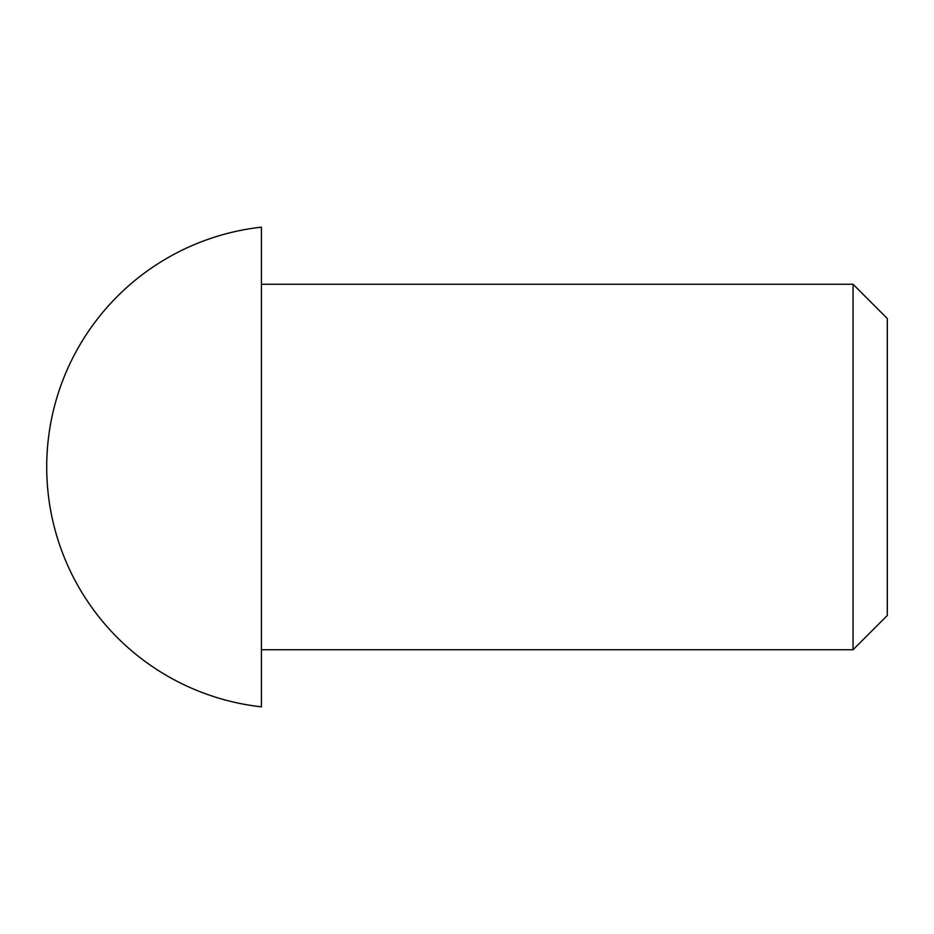 <?xml version="1.0" encoding="UTF-8"?>
<svg xmlns="http://www.w3.org/2000/svg" width="934" height="934" viewBox="0 0 934 934"><rect width="100%" height="100%" fill="white"/><g stroke="black" fill="none" stroke-linecap="round" stroke-linejoin="round"><path stroke-width="1.4" d="M887.3 318.529L887.3 615.471L853.034 649.737L853.034 284.263L887.3 318.529M261.415 227.16L261.415 706.84A241.311 241.311 0 0 1 261.415 227.16M261.415 284.263L853.034 284.263M261.415 649.737L853.034 649.737"/></g></svg>
